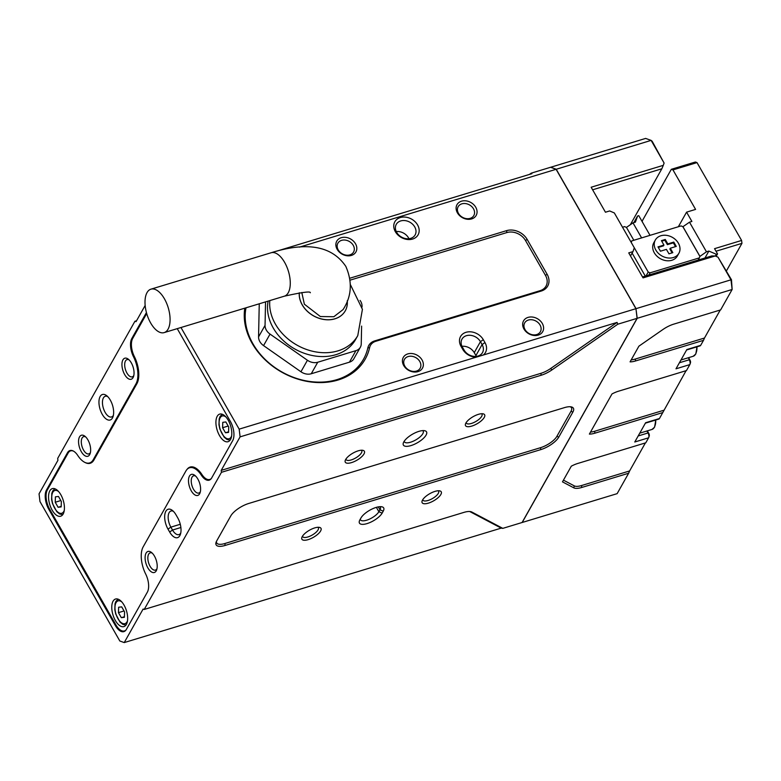<?xml version="1.0" encoding="UTF-8"?>
<svg xmlns="http://www.w3.org/2000/svg" width="781" height="781" viewBox="0 0 781 781"><rect width="100%" height="100%" fill="white"/><g stroke="black" fill="none" stroke-linecap="round" stroke-linejoin="round"><path stroke-width="1.17" d="M179.835 535.649A13.336 6.531 -106.9 0 0 180.391 534.389A13.336 6.531 -106.9 0 0 177.697 517.774L176.028 514.874A13.336 6.531 -106.9 0 0 172.318 510.374A13.336 6.531 -106.9 0 0 165.016 513.527A13.336 6.531 -106.9 0 0 168.003 529.127L169.662 532.027A13.336 6.531 -106.9 0 0 179.835 535.649M100.144 396.504A13.336 6.531 -106.9 0 0 102.282 414.379A13.336 6.531 -106.9 0 0 112.454 418.001A13.336 6.531 -106.9 0 0 113.011 416.742A13.336 6.531 -106.9 0 0 106.606 395.625A13.336 6.531 -106.9 0 0 100.144 396.504M107.68 396.572A10.807 5.291 -106.9 0 0 105.259 396.27A10.807 5.291 -106.9 0 0 103.414 397.9A10.807 5.291 -106.9 0 0 104.146 410.357A10.807 5.291 -106.9 0 0 111.546 416.956A10.807 5.291 -106.9 0 0 113.382 415.355M189.471 476.068A10.993 5.379 -106.9 0 0 191.238 490.8A10.993 5.379 -106.9 0 0 199.624 493.787A10.993 5.379 -106.9 0 0 200.082 492.752A10.993 5.379 -106.9 0 0 194.791 475.346A10.993 5.379 -106.9 0 0 189.471 476.068M195.641 476.088A9.011 4.413 -106.9 0 0 193.581 475.805A9.011 4.413 -106.9 0 0 192.038 477.162A9.011 4.413 -106.9 0 0 192.653 487.549A9.011 4.413 -106.9 0 0 198.813 493.045A9.011 4.413 -106.9 0 0 200.356 491.688A9.011 4.413 -106.9 0 0 200.366 491.669M146.076 553.114A10.993 5.379 -106.9 0 0 147.843 567.846A10.993 5.379 -106.9 0 0 156.229 570.833A10.993 5.379 -106.9 0 0 156.688 569.798A10.993 5.379 -106.9 0 0 151.397 552.392A10.993 5.379 -106.9 0 0 146.076 553.114M152.246 553.133A9.011 4.413 -106.9 0 0 150.186 552.85A9.011 4.413 -106.9 0 0 148.644 554.207A9.011 4.413 -106.9 0 0 149.249 564.595A9.011 4.413 -106.9 0 0 155.419 570.091A9.011 4.413 -106.9 0 0 156.961 568.734A9.011 4.413 -106.9 0 0 156.971 568.714M122.92 359.865A10.993 5.379 -106.9 0 0 124.687 374.607A10.993 5.379 -106.9 0 0 133.073 377.584A10.993 5.379 -106.9 0 0 133.531 376.549A10.993 5.379 -106.9 0 0 128.25 359.153A10.993 5.379 -106.9 0 0 122.92 359.865M129.09 359.885A9.011 4.413 -106.9 0 0 127.03 359.611A9.011 4.413 -106.9 0 0 125.487 360.959A9.011 4.413 -106.9 0 0 126.102 371.346A9.011 4.413 -106.9 0 0 132.272 376.842A9.011 4.413 -106.9 0 0 133.815 375.485A9.011 4.413 -106.9 0 0 133.824 375.476M79.525 436.911A10.993 5.379 -106.9 0 0 81.292 451.643A10.993 5.379 -106.9 0 0 89.678 454.63A10.993 5.379 -106.9 0 0 90.137 453.595A10.993 5.379 -106.9 0 0 84.856 436.188A10.993 5.379 -106.9 0 0 79.525 436.911M85.695 436.93A9.011 4.413 -106.9 0 0 83.635 436.647A9.011 4.413 -106.9 0 0 82.093 438.004A9.011 4.413 -106.9 0 0 82.708 448.392A9.011 4.413 -106.9 0 0 88.868 453.888A9.011 4.413 -106.9 0 0 90.411 452.531A9.011 4.413 -106.9 0 0 90.42 452.511M367.011 523.612A13.336 4.93 150.2 0 0 382.143 513.107L383.227 511.174A13.336 4.93 150.2 0 0 381.743 506.771A13.336 4.93 150.2 0 0 370.506 509.808A13.336 4.93 150.2 0 0 360.988 517.93L359.895 519.853A13.336 4.93 150.2 0 0 359.436 520.859A13.336 4.93 150.2 0 0 367.011 523.612M360.275 519.18A10.807 3.993 150.2 0 0 360.48 519.824A10.807 3.993 150.2 0 0 366.601 520.224A10.807 3.993 150.2 0 0 378.873 511.711L382.143 513.107M418.977 431.346A13.336 4.93 150.2 0 0 403.377 442.847A13.336 4.93 150.2 0 0 410.943 445.6A13.336 4.93 150.2 0 0 424.376 437.38A13.336 4.93 150.2 0 0 424.6 430.692A13.336 4.93 150.2 0 0 418.977 431.346M404.226 441.226A10.807 3.993 150.2 0 0 404.412 441.812A10.807 3.993 150.2 0 0 410.542 442.222A10.807 3.993 150.2 0 0 420.09 436.862A10.807 3.993 150.2 0 0 423.175 431.073A10.807 3.993 150.2 0 0 422.765 430.604M434.997 491.386A10.993 4.061 150.2 0 0 422.14 500.875A10.993 4.061 150.2 0 0 428.378 503.14A10.993 4.061 150.2 0 0 439.449 496.365A10.993 4.061 150.2 0 0 439.635 490.849A10.993 4.061 150.2 0 0 434.997 491.386M422.794 499.606A9.011 3.329 150.2 0 0 422.96 500.143A9.011 3.329 150.2 0 0 428.056 500.484A9.011 3.329 150.2 0 0 436.023 496.013A9.011 3.329 150.2 0 0 438.59 491.19A9.011 3.329 150.2 0 0 438.209 490.771M314.753 527.897A10.993 4.061 150.2 0 0 301.886 537.377A10.993 4.061 150.2 0 0 308.134 539.642A10.993 4.061 150.2 0 0 319.204 532.867A10.993 4.061 150.2 0 0 319.39 527.36A10.993 4.061 150.2 0 0 314.753 527.897M302.54 536.108A9.011 3.329 150.2 0 0 302.706 536.645A9.011 3.329 150.2 0 0 307.812 536.986A9.011 3.329 150.2 0 0 315.778 532.525A9.011 3.329 150.2 0 0 318.345 527.692A9.011 3.329 150.2 0 0 317.965 527.282M358.147 450.852A10.993 4.061 150.2 0 0 345.28 460.331A10.993 4.061 150.2 0 0 351.528 462.606A10.993 4.061 150.2 0 0 362.599 455.821A10.993 4.061 150.2 0 0 362.784 450.315A10.993 4.061 150.2 0 0 358.147 450.852M345.944 459.062A9.011 3.329 150.2 0 0 346.11 459.609A9.011 3.329 150.2 0 0 351.206 459.941A9.011 3.329 150.2 0 0 359.172 455.479A9.011 3.329 150.2 0 0 361.74 450.657A9.011 3.329 150.2 0 0 361.359 450.237M478.392 414.35A10.993 4.061 150.2 0 0 465.535 423.829A10.993 4.061 150.2 0 0 471.773 426.094A10.993 4.061 150.2 0 0 482.843 419.319A10.993 4.061 150.2 0 0 483.029 413.803A10.993 4.061 150.2 0 0 478.392 414.35M466.189 422.56A9.011 3.329 150.2 0 0 466.355 423.097A9.011 3.329 150.2 0 0 471.46 423.439A9.011 3.329 150.2 0 0 479.417 418.967A9.011 3.329 150.2 0 0 481.984 414.145A9.011 3.329 150.2 0 0 481.604 413.735M400.302 217.557A13.336 10.524 29.4 0 0 395.342 231.684A13.336 10.524 29.4 0 0 412.622 239.054A13.336 10.524 29.4 0 0 417.581 224.928A13.336 10.524 29.4 0 0 400.302 217.557M400.712 220.935A10.807 8.532 29.4 0 0 396.279 224.342A10.807 8.532 29.4 0 0 398.74 235.013A10.807 8.532 29.4 0 0 410.689 238.361A10.807 8.532 29.4 0 0 415.121 234.954A10.807 8.532 29.4 0 0 412.671 224.284A10.807 8.532 29.4 0 0 400.712 220.935M244.804 308.163A66.297 52.356 29.4 0 0 271.798 365.576A66.297 52.356 29.4 0 0 338.075 380.015A66.297 52.356 29.4 0 0 369.618 347.623A12.974 10.241 -150.6 0 1 375.788 341.287L541.213 291.059A15.854 12.516 29.4 0 0 547.12 274.268L527.155 239.406A15.854 12.516 29.4 0 0 506.605 230.639L349.986 278.182M246.005 307.802A64.852 51.214 29.4 0 0 271.388 364.912A64.852 51.214 29.4 0 0 336.982 379.625A64.852 51.214 29.4 0 0 367.831 347.935L369.618 347.623M461.512 201.186A10.993 8.679 29.4 0 0 457.412 212.832A10.993 8.679 29.4 0 0 471.656 218.914A10.993 8.679 29.4 0 0 475.756 207.268A10.993 8.679 29.4 0 0 461.512 201.186M461.825 203.851A9.011 7.117 29.4 0 0 458.144 206.692A9.011 7.117 29.4 0 0 460.185 215.585A9.011 7.117 29.4 0 0 470.142 218.368A9.011 7.117 29.4 0 0 473.833 215.527A9.011 7.117 29.4 0 0 471.792 206.633A9.011 7.117 29.4 0 0 461.825 203.851M341.268 237.697A10.993 8.679 29.4 0 0 337.167 249.344A10.993 8.679 29.4 0 0 351.411 255.416A10.993 8.679 29.4 0 0 355.511 243.77A10.993 8.679 29.4 0 0 341.268 237.697M341.58 240.353A9.011 7.117 29.4 0 0 337.89 243.194A9.011 7.117 29.4 0 0 339.94 252.087A9.011 7.117 29.4 0 0 349.898 254.879A9.011 7.117 29.4 0 0 353.588 252.038A9.011 7.117 29.4 0 0 351.548 243.145A9.011 7.117 29.4 0 0 341.58 240.353M407.809 353.9A10.993 8.679 29.4 0 0 403.718 365.537A10.993 8.679 29.4 0 0 417.962 371.619A10.993 8.679 29.4 0 0 422.052 359.973A10.993 8.679 29.4 0 0 407.809 353.9M408.131 356.556A9.011 7.117 29.4 0 0 404.441 359.397A9.011 7.117 29.4 0 0 406.491 368.29A9.011 7.117 29.4 0 0 416.449 371.082A9.011 7.117 29.4 0 0 420.139 368.241A9.011 7.117 29.4 0 0 418.099 359.348A9.011 7.117 29.4 0 0 408.131 356.556M528.063 317.389A10.993 8.679 29.4 0 0 523.963 329.035A10.993 8.679 29.4 0 0 538.207 335.108A10.993 8.679 29.4 0 0 542.307 323.471A10.993 8.679 29.4 0 0 528.063 317.389M528.376 320.044A9.011 7.117 29.4 0 0 524.686 322.885A9.011 7.117 29.4 0 0 526.736 331.779A9.011 7.117 29.4 0 0 536.693 334.571A9.011 7.117 29.4 0 0 540.384 331.73A9.011 7.117 29.4 0 0 538.343 322.836A9.011 7.117 29.4 0 0 528.376 320.044M483.273 355.033A13.336 10.524 29.4 0 0 484.962 342.576L483.302 339.676A13.336 10.524 29.4 0 0 466.023 332.306A13.336 10.524 29.4 0 0 461.054 346.432L462.723 349.332A13.336 10.524 29.4 0 0 476.059 357.22L635.929 308.68L556.121 169.292L651.12 140.385L652.164 141.273L664.094 163.044L651.12 140.385L645.623 138.422L550.693 167.251L556.189 169.204L636.046 308.651L730.977 279.823L718.003 257.164L715.201 255.973L711.745 255.934L642.519 276.952M462.723 349.332L464.06 350.044A10.807 8.532 29.4 0 0 478.07 356.019A10.807 8.532 29.4 0 0 482.502 352.612A10.807 8.532 29.4 0 0 482.102 344.567L484.962 342.576M476.342 356.37A10.807 8.532 29.4 0 0 475.922 355.54L474.252 352.641A10.807 8.532 29.4 0 0 461.971 346.305M113.06 601.194A14.409 7.058 -106.9 0 0 114.026 617.81A14.409 7.058 -106.9 0 0 123.896 626.606A14.409 7.058 -106.9 0 0 126.366 624.439A14.409 7.058 -106.9 0 0 125.39 607.823A14.409 7.058 -106.9 0 0 115.529 599.027A14.409 7.058 -106.9 0 0 113.06 601.194M217.206 416.293A14.409 7.058 -106.9 0 0 218.182 432.908A14.409 7.058 -106.9 0 0 228.052 441.704A14.409 7.058 -106.9 0 0 230.512 439.527A14.409 7.058 -106.9 0 0 229.546 422.911A14.409 7.058 -106.9 0 0 219.676 414.115A14.409 7.058 -106.9 0 0 217.206 416.293M49.838 490.81A14.409 7.058 -106.9 0 0 50.804 507.425A14.409 7.058 -106.9 0 0 60.674 516.212A14.409 7.058 -106.9 0 0 63.144 514.044A14.409 7.058 -106.9 0 0 62.168 497.429A14.409 7.058 -106.9 0 0 52.307 488.633A14.409 7.058 -106.9 0 0 49.838 490.81M269.816 300.587A48.285 38.123 -150.6 0 0 290.757 341.102A48.285 38.123 -150.6 0 0 338.007 350.845A48.285 38.123 -150.6 0 0 357.776 335.615L355.609 339.471A48.285 38.123 -150.6 0 1 335.83 354.701A48.285 38.123 -150.6 0 1 286.939 343.699A48.285 38.123 -150.6 0 1 268.137 301.095M345.261 310.838A25.217 19.915 -150.6 0 1 345.251 310.867A25.217 19.915 -150.6 0 1 334.922 318.824A25.217 19.915 -150.6 0 1 310.35 313.816A25.217 19.915 -150.6 0 1 299.279 292.787M347.252 300.753A25.217 19.915 -150.6 0 1 345.28 310.818A25.217 19.915 -150.6 0 1 334.951 318.775A25.217 19.915 -150.6 0 1 310.399 313.777A25.217 19.915 -150.6 0 1 299.308 292.787M301.798 292.504L304.365 304.19L320.366 316.539L333.848 316.725L343.084 309.569C351.665 296.35 352.573 281.961 345.827 266.399C332.062 245.986 307.177 241.436 271.153 252.751A22.698 11.129 -106.9 0 0 271.153 252.751A22.698 11.129 -106.9 0 1 284.596 262.328A22.698 11.129 -106.9 0 1 284.323 296.194L284.323 296.194C302.12 292.24 310.779 291.098 310.311 292.768M150.684 323.031A22.698 11.129 73.1 0 1 150.958 289.165A22.698 11.129 73.1 0 1 164.4 298.752A22.698 11.129 73.1 0 1 164.127 332.618A22.698 11.129 73.1 0 1 150.684 323.031M61.172 506.908L61.357 501.5L58.477 496.472L55.412 496.843L55.226 502.251L58.106 507.279L61.172 506.908M60.82 500.553L55.226 502.251M61.191 506.342L58.106 507.279M228.55 432.391L228.735 426.992L225.855 421.955L222.78 422.336L222.595 427.734L225.475 432.772L228.55 432.391M228.189 426.035L222.595 427.734M228.569 431.834L225.475 432.772M124.394 617.302L124.579 611.894L121.699 606.866L118.634 607.237L118.448 612.646L121.328 617.673L124.394 617.302M124.042 610.947L118.448 612.646M124.413 616.736L121.328 617.673M646.893 431.005L648.025 432.967L638.175 435.954M649.138 436.267A2.158 1.054 -106.9 0 0 649.226 436.071A2.158 1.054 -106.9 0 0 648.796 433.377L647.351 430.858M645.379 423.165L658.832 419.085A3.602 1.767 -106.9 0 0 659.447 418.538L686.079 370.692M662.815 412.563L594.878 433.191A15.854 5.857 150.2 0 1 589.382 434.09L611.992 393.956A15.854 5.857 150.2 0 1 618.523 391.203L686.46 370.575L689.828 364.61A3.602 1.767 -106.9 0 0 689.974 364.268A3.602 1.767 -106.9 0 0 689.252 359.777L679.402 362.765M688.12 357.805L690.013 360.178L688.578 357.669M659.447 418.538L645.623 422.736L634.777 441.997L648.601 437.799L645.78 442.807L577.842 463.436A15.854 5.857 150.2 0 0 571.311 466.179L562.476 481.867L573.791 487.832A15.854 5.857 150.2 0 0 581.747 487.471L628.637 473.237L617.136 493.651L522.206 522.479L637.208 318.306L635.949 308.68L637.208 318.306L732.139 289.487L731.475 279.754L718.003 257.164M259.253 303.789L258.56 336.894A10.807 8.532 29.4 0 0 263.558 345.612L300.949 371.776A10.807 8.532 29.4 0 0 311.258 373.757L349.439 362.169A10.807 8.532 29.4 0 0 353.861 358.752L360.353 347.242A10.807 8.532 29.4 0 0 361.242 343.923L361.613 326.107M311.258 373.757L317.74 362.238L355.921 350.649A10.807 8.532 29.4 0 0 360.353 347.242M362.013 307.07L362.033 306.172A10.807 8.532 29.4 0 0 360.07 300.412M265.54 301.886L265.052 325.384A10.807 8.532 29.4 0 0 270.041 334.092L307.431 360.256L300.949 371.776M317.74 362.238A10.807 8.532 -150.6 0 1 307.431 360.256M648.601 437.799A3.602 1.767 -106.9 0 0 648.747 437.458A3.602 1.767 -106.9 0 0 648.025 432.967L648.796 433.377M563.443 480.149L574.279 485.87A14.409 5.33 150.2 0 0 581.513 485.548L629.613 470.943L645.389 442.925M631.214 359.836A14.409 5.33 150.2 0 0 635.324 359.035L704.472 338.036L720.248 310.028M686.606 349.976L700.059 345.885A3.602 1.767 -106.9 0 0 700.674 345.348L686.85 349.546L675.995 368.808L689.828 364.61M690.365 363.077A2.158 1.054 -106.9 0 0 690.453 362.872A2.158 1.054 -106.9 0 0 690.013 360.178M590.524 432.059A14.409 5.33 150.2 0 0 594.644 431.258L663.782 410.269M731.475 279.754L730.977 279.823L732.139 289.487L720.638 309.901L673.739 324.144A15.854 5.857 150.2 0 0 662.991 329.465L638.897 346.178L630.072 361.867A15.854 5.857 150.2 0 0 635.558 360.959L703.496 340.34L704.472 338.036M715.201 255.973L643.056 277.88L628.744 252.888L632.952 251.619L634.299 247.802L614.335 212.94L609.658 210.948L605.451 212.217L591.149 187.235L663.294 165.338L664.094 163.044M632.952 251.619L630.501 255.963M592.613 189.803L661.839 168.784L663.294 165.338M630.326 224.723L661.839 168.784M628.637 473.237L629.613 470.943M703.496 340.34L700.674 345.348M464.06 350.044L462.401 347.135A10.807 8.532 29.4 0 1 462.001 339.091A10.807 8.532 29.4 0 1 470.972 335.381A10.807 8.532 29.4 0 1 480.442 341.658L482.102 344.567L475.922 355.54M375.788 341.287L374.685 340.897A14.409 11.383 29.4 0 0 367.831 347.935M408.961 238.722A10.807 8.532 29.4 0 0 396.26 231.557M383.227 511.174L379.956 509.788L378.873 511.711L376.383 507.347M187.001 469.449A21.614 10.583 73.1 0 1 190.144 467.058A21.614 10.583 73.1 0 1 201.908 474.506A14.409 7.058 73.1 0 0 209.747 479.466L210.802 479.143M211.378 478.441A14.409 7.058 73.1 0 1 209.747 479.466M146.711 313.532L132.692 338.437A14.409 7.058 73.1 0 0 134.361 356.556A21.614 10.583 73.1 0 1 136.87 383.744L93.905 460.019A21.614 10.583 73.1 0 1 90.206 463.279A21.614 10.583 73.1 0 1 84.983 462.45M126.044 629.935A14.409 7.058 73.1 0 1 124.423 630.95A14.409 7.058 73.1 0 1 115.891 624.868L49.681 509.251A14.409 7.058 73.1 0 1 47.358 489.921L68.132 453.039A14.409 7.058 73.1 0 1 70.602 450.871A14.409 7.058 73.1 0 1 73.551 451.154M374.685 340.897L540.11 290.669A14.409 11.383 29.4 0 0 545.48 275.4L525.515 240.538A14.409 11.383 29.4 0 0 506.84 232.572L350.249 280.106M276.415 251.238L531.89 173.685L531.285 173.138L550.566 167.28L556.062 169.243L635.949 308.68L637.101 318.287M540.764 449.622L540.53 447.689L224.889 543.517L225.113 545.45L540.764 449.622A15.854 5.857 150.2 0 0 558.766 437.126L572.863 412.095A15.854 5.857 150.2 0 0 571.106 406.852A15.854 5.857 150.2 0 0 564.419 407.633L248.768 503.462A15.854 5.857 150.2 0 0 230.766 515.948L216.659 540.989A15.854 5.857 150.2 0 0 216.112 542.18A15.854 5.857 150.2 0 0 225.113 545.45M540.53 447.689A14.409 5.33 150.2 0 0 556.892 436.335L558.766 437.126M572.863 412.095L570.999 411.294L556.892 436.335M570.999 411.294A14.409 5.33 150.2 0 0 570.159 406.745M216.493 541.311A14.409 5.33 150.2 0 0 224.889 543.517M378.307 506.889L379.956 509.788A10.807 3.993 150.2 0 0 380.318 507.152A10.807 3.993 150.2 0 0 379.917 506.684M169.662 532.027L172.533 530.045L170.863 527.136A10.807 5.291 -106.9 0 1 170.98 511.018A10.807 5.291 -106.9 0 1 173.392 511.321M299.474 247.138L556.121 169.292M469.645 511.506A14.409 5.33 -29.8 0 1 470.025 511.682L501.207 528.122L502.798 528.366L471.851 512.043A15.854 5.857 150.2 0 0 470.582 511.623A15.854 5.857 150.2 0 0 463.894 512.395L144.212 609.453L143.108 609.063L124.238 642.578L501.207 528.122M240.099 436.862L221.218 470.377L540.911 373.328A14.409 5.33 150.2 0 0 550.683 368.486L617.068 322.416L240.099 436.862L239.171 429.14L476.059 357.22M221.218 470.377L221.453 472.31L541.135 375.261A15.854 5.857 150.2 0 0 551.884 369.94L617.8 324.203L617.068 322.416M617.8 324.203L637.081 318.345L522.089 522.509L502.798 528.366M180.88 527.507L172.533 530.045A10.807 5.291 -106.9 0 0 178.927 534.604A10.807 5.291 -106.9 0 0 180.762 533.013M136.529 320.766L134.937 321.255L57.696 458.388L57.931 460.321L39.05 493.836L39.977 501.568L119.835 641.006L124.238 642.578M134.937 321.255L136.04 321.645L145.168 305.43M180.967 327.512L239.171 429.14M221.453 472.31L144.212 609.453M146.438 312.546L131.794 338.544A14.409 7.058 -106.9 0 0 133.473 356.673A21.614 10.583 73.1 0 1 135.972 383.861L93.261 459.697A21.614 10.583 73.1 0 1 89.561 462.948A21.614 10.583 73.1 0 1 77.797 455.508A14.409 7.058 -106.9 0 0 69.958 450.539A14.409 7.058 -106.9 0 0 67.488 452.716L46.489 490.009A14.409 7.058 -106.9 0 0 48.803 509.329L115.354 625.532A14.409 7.058 -106.9 0 0 123.876 631.624A14.409 7.058 -106.9 0 0 126.346 629.447L147.355 592.154A14.409 7.058 -106.9 0 0 145.676 574.025A21.614 10.583 73.1 0 1 143.177 546.846L185.888 471.011A21.614 10.583 73.1 0 1 189.588 467.751A21.614 10.583 73.1 0 1 201.352 475.199A14.409 7.058 -106.9 0 0 209.191 480.159A14.409 7.058 -106.9 0 0 211.651 477.992L232.66 440.689A14.409 7.058 -106.9 0 0 230.346 421.369L177.238 328.645M531.285 173.138L529.43 174.427M622.525 227.242L624.585 226.607L626.46 227.408L633 222.868L641.611 237.902M633 222.868L635.412 222.136L637.56 216.025L638.76 215.663L650.026 235.345M626.46 227.408L633.821 240.265M633.85 222.614L637.56 216.025M660.882 235.755A13.511 10.67 -150.6 0 1 675.829 239.933A13.511 10.67 -150.6 0 1 678.894 253.278A13.511 10.67 -150.6 0 1 673.359 257.535A13.511 10.67 -150.6 0 1 658.412 253.356A13.511 10.67 -150.6 0 1 655.347 240.011A13.511 10.67 -150.6 0 1 660.882 235.755M678.894 253.278L677.352 256.012A13.511 10.67 -150.6 0 1 671.816 260.278A13.511 10.67 -150.6 0 1 656.87 256.09A13.511 10.67 -150.6 0 1 653.804 242.745L655.347 240.011M658.285 247.431L663.518 245.839L663.948 245.068L661.419 240.636L665.275 239.464L667.814 243.897L673.788 242.081L676.268 246.405L670.283 248.221L669.854 248.993L672.08 252.878M661.732 241.183L664.836 240.236L667.374 244.668L673.359 242.852L675.526 246.63M697.013 162.604L672.968 169.897L671.318 169.311L695.363 162.009L697.013 162.604L741.599 240.45L741.95 243.35L726.418 270.929M741.599 240.45L714.547 248.67L717.544 253.893L716.343 254.264L708.865 251.072L706.463 251.804L699.893 256.422L682.858 226.675L681.081 225.914L631.78 240.89L631.068 242.149M706.463 251.804L689.496 222.175L691.898 221.443L686.577 212.149L695.588 209.406L672.968 169.897M699.913 256.344L682.945 226.715L689.496 222.175M665.275 239.464L664.836 240.236M667.814 243.897L667.374 244.668M673.788 242.081L673.359 242.852M670.283 248.221L672.822 252.654L668.966 253.825L666.427 249.393L660.453 251.209L657.973 246.884L663.948 245.068M642.363 221.96L642.246 220.935L671.318 169.311M682.858 226.675L699.893 256.383M716.011 251.228L741.95 243.35M678.347 226.744L686.577 212.149M631.224 242.442L648.21 272.042L646.053 275.878M631.78 240.89L631.243 242.413M632.112 253.103L645.291 276.113M648.21 272.042L650.075 272.842L699.376 257.876L699.893 256.422M717.544 253.893L716.148 256.373M648.845 275.029L650.075 272.842M699.376 257.876L698.146 260.063M716.343 254.264L715.347 256.031M708.865 251.072L704.97 257.994M697.023 346.813L695.812 353.988L693.177 356.273A13.687 6.707 -106.9 0 0 695.52 354.213A13.687 6.707 -106.9 0 0 696.691 346.91M655.796 420.002L654.585 427.178L651.95 429.462A13.687 6.707 -106.9 0 0 654.293 427.402A13.687 6.707 -106.9 0 0 655.464 420.1M696.203 352.563A12.974 6.355 -106.9 0 0 696.916 346.842M654.986 425.752A12.974 6.355 -106.9 0 0 655.689 420.032M127.508 620.719A11.891 5.818 73.1 0 1 127.01 621.852A11.891 5.818 73.1 0 1 117.931 618.62A11.891 5.818 73.1 0 1 116.027 602.678A11.891 5.818 73.1 0 1 121.797 601.907M231.654 435.818A11.891 5.818 73.1 0 1 231.156 436.95A11.891 5.818 73.1 0 1 222.087 433.719A11.891 5.818 73.1 0 1 220.174 417.776A11.891 5.818 73.1 0 1 225.943 417.005M64.286 510.335A11.891 5.818 73.1 0 1 63.788 511.467A11.891 5.818 73.1 0 1 54.709 508.236A11.891 5.818 73.1 0 1 52.805 492.294A11.891 5.818 73.1 0 1 58.575 491.522M355.921 350.649L349.439 362.169M265.052 325.384L258.56 336.894M263.558 345.612L270.041 334.092M573.791 487.832L574.279 485.87M581.747 487.471L581.513 485.548M635.558 360.959L635.324 359.035M594.878 433.191L594.644 431.258M483.302 339.676L480.442 341.658L474.252 352.641M180.284 524.276L170.863 527.136L168.003 529.127M461.054 346.432L462.401 347.135M541.213 291.059L540.11 290.669M547.12 274.268L545.48 275.4M527.155 239.406L525.515 240.538M506.605 230.639L506.84 232.572M471.851 512.043L470.025 511.682M541.135 375.261L540.911 373.328M550.683 368.486L551.884 369.94M46.489 490.009L47.485 489.707M68.562 452.384L67.488 452.716M48.803 509.329L49.593 509.095M115.354 625.532L116.144 625.298M201.352 475.199L202.201 474.936M131.794 338.544L132.799 338.241M134.293 356.419L133.473 356.673M136.968 383.559L135.972 383.861M94.257 459.394L93.261 459.697M118.048 599.144L115.959 601.341L115.051 603.713L114.807 609.688L115.705 613.954L119.971 622.027L122.773 624.331L125.936 625.103M222.194 414.233L220.105 416.439L219.197 418.811L218.963 424.786L219.851 429.042L224.127 437.126L226.92 439.43L230.083 440.201M54.826 488.75L52.737 490.946L51.829 493.319L51.585 499.303L52.483 503.56L56.749 511.633L59.551 513.947L62.714 514.718M357.776 335.615L362.423 309.315L350.474 284.792M150.958 289.165L271.163 252.741M164.127 332.618L284.323 296.194M651.95 429.462L639.746 433.172M649.226 436.071L648.747 437.458M693.177 356.273L680.973 359.982M690.453 362.872L689.974 364.268M124.423 630.95L125.468 630.638M70.602 450.871L71.872 450.481M192.458 466.882L189.588 467.751M92.226 462.137L89.561 462.948"/></g></svg>
